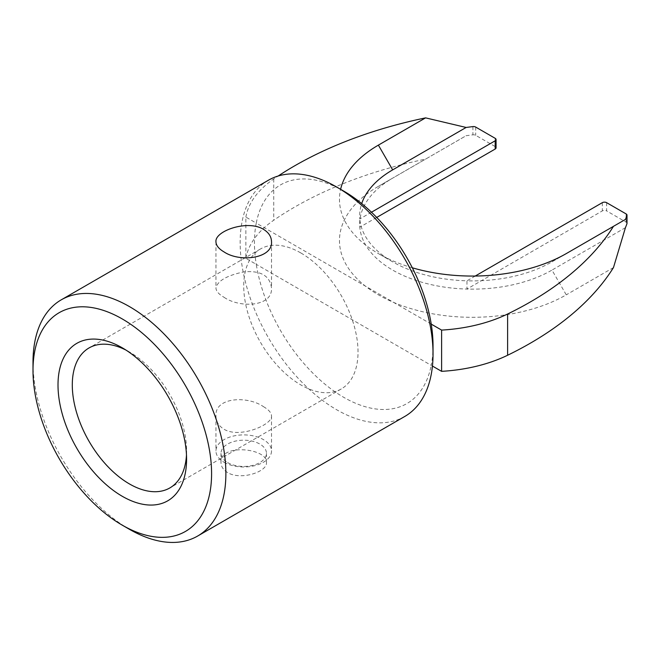 <?xml version="1.0" encoding="UTF-8"?>
<svg xmlns="http://www.w3.org/2000/svg" width="660" height="660" viewBox="0 0 660 660"><rect width="100%" height="100%" fill="white"/><g stroke="black" fill="none" stroke-linecap="round" stroke-linejoin="round"><path stroke-width="0.49" stroke-dasharray="3.3 2.47" d="M300.877 252.978A80.817 46.662 60 0 1 353.677 324.192A80.817 46.662 60 0 1 341.286 388.954A80.817 46.662 60 0 1 300.877 384.953A80.817 46.662 60 0 1 248.077 313.731A80.817 46.662 60 0 1 260.469 248.977A80.817 46.662 60 0 1 300.877 252.978M224.087 297.313C240.042 308.352 272.737 306.817 271.516 287.95C269.866 275.665 260.601 270.32 243.73 271.912C226.875 275.492 217.61 280.838 215.952 287.95C216.035 291.118 218.749 294.236 224.087 297.313M186.475 454.88A80.817 46.662 -120 0 0 186.582 450.937A80.817 46.662 -120 0 0 129.434 351.962A80.817 46.662 -120 0 0 125.969 350.08M263.373 406.601C268.711 409.687 271.425 412.805 271.516 415.965C272.77 424.495 240.017 438.801 224.087 429.289C218.749 425.981 216.035 421.542 215.952 415.965C214.69 397.13 247.434 395.554 263.373 406.601M431.228 324.109L256.253 223.088A126.283 72.905 -120 0 0 256.253 264.33L431.228 365.351A126.283 72.905 -120 0 0 433.034 345.774M343.745 191.111A126.283 72.905 60 0 0 256.253 223.088L245.866 217.09L245.866 258.332L256.253 264.33A126.283 72.905 60 0 0 343.736 397.328A126.283 72.905 60 0 0 431.228 365.351L432.432 366.052M245.866 217.09A121.225 69.993 180 0 1 273.735 178.992A356.614 205.887 180 0 1 278.132 176.03M412.327 267.795A132.85 76.7 180 0 1 378.386 253.597A132.85 76.7 180 0 1 340.618 189.313M245.866 258.332A121.225 69.993 180 0 1 273.735 220.234A356.614 205.887 180 0 1 425.601 159.109L466.133 135.713A356.614 205.887 180 0 1 472.915 134.838A3.028 1.749 180 0 1 475.687 135.316L495.181 146.569A3.028 1.749 180 0 1 496.064 147.807M606.614 202.661L606.614 210.911A3.028 1.749 0 0 0 602.332 210.911L466.958 289.063A112.637 65.035 180 0 1 359.807 227.205A112.637 65.035 180 0 1 392.667 178.126A112.637 65.035 180 0 1 392.675 178.126L466.133 135.713M627 223.402A3.028 1.749 0 0 0 626.109 222.164L606.614 210.911M625.433 219.434L551.974 261.847A112.637 65.035 180 0 1 466.958 280.822L466.958 289.063A112.637 65.035 180 0 0 551.974 270.088L566.255 294.838A132.85 76.7 180 0 1 378.386 294.838A132.85 76.7 180 0 1 378.386 186.368L425.601 159.109M475.233 276.037L466.958 280.822A112.637 65.035 180 0 1 392.667 261.847A112.637 65.035 180 0 1 359.807 218.955L359.807 227.205L376.72 217.437M378.386 186.368L392.675 178.126L378.386 186.368M613.47 267.58L566.255 294.838M551.974 261.847L566.255 253.597M371.473 212.223L359.807 218.955A112.637 65.035 180 0 1 361.705 203.593M625.433 227.675L551.974 270.088M224.087 462.281A27.778 16.038 0 0 0 254.364 465.762A27.778 16.038 0 0 0 271.516 450.945A27.778 16.038 0 0 0 243.73 434.899A27.778 16.038 0 0 0 215.952 450.945A27.778 16.038 0 0 0 224.087 462.281M404.786 416.452A136.381 78.738 60 0 1 308.83 388.954A136.381 78.738 60 0 1 242.104 266.062A136.381 78.738 60 0 1 268.405 180.23M129.434 529.303A136.381 78.738 60 0 1 33 362.266M227.659 472.593C223.311 469.961 221.092 466.603 221.001 462.536C219.59 442.967 267.869 448.247 266.459 462.536C267.49 471.776 240.727 480.661 227.659 472.593M227.659 462.602A22.729 13.126 0 0 0 252.434 465.448A22.729 13.126 0 0 0 266.459 453.321A22.729 13.126 0 0 0 243.73 440.195A22.729 13.126 0 0 0 221.001 453.321A22.729 13.126 0 0 0 227.659 462.602M495.181 138.319L495.181 146.569M602.332 202.661L602.332 210.911M626.109 213.914L626.109 222.164M475.687 127.067L475.687 135.316M472.915 126.596L472.915 134.838M273.735 178.992L273.735 220.234M215.952 241.766L215.952 287.95M271.516 241.766L271.516 287.95M260.469 248.977L89.026 347.952M341.286 388.954L169.843 487.938M392.667 261.847L378.386 253.597M215.952 415.965L215.952 450.945M271.516 415.965L271.516 450.945M221.001 453.321L221.001 462.536M266.459 453.321L266.459 462.536M129.434 351.962L122.298 347.837M186.582 450.937L186.582 459.187"/><path stroke-width="0.99" d="M224.087 251.947C240.009 262.655 272.778 258.464 271.516 241.766C271.409 236.676 268.702 232.501 263.373 229.259C247.459 219.483 214.69 231.008 215.952 241.766C216.043 245.438 218.757 248.828 224.087 251.947M125.969 350.08A80.817 46.662 -120 0 0 89.026 347.952A80.817 46.662 -120 0 0 76.642 412.714A80.817 46.662 -120 0 0 129.434 483.937A80.817 46.662 -120 0 0 169.843 487.938A80.817 46.662 -120 0 0 186.475 454.88M412.327 267.795A132.85 76.7 180 0 0 566.255 253.597L613.47 226.339A356.614 205.887 180 0 1 507.606 314.012A121.225 69.993 180 0 1 441.606 330.099L431.228 324.109A126.283 72.905 -120 0 1 433.034 345.774L433.034 354.024A136.381 78.738 60 0 1 404.786 416.452L197.629 536.052A136.381 78.738 60 0 1 129.434 529.303L122.29 525.178A126.283 72.905 60 0 1 33 370.516A126.283 72.905 60 0 1 122.29 318.962A126.283 72.905 60 0 1 211.588 473.624A126.283 72.905 60 0 1 122.29 525.178M340.618 189.313A132.85 76.7 180 0 1 378.386 145.126L425.601 117.868L466.133 127.462A356.614 205.887 180 0 1 472.915 126.596A3.028 1.749 180 0 1 475.687 127.067L495.181 138.319A3.028 1.749 180 0 1 496.064 139.557A3.028 1.749 180 0 1 495.181 140.794L495.181 149.044A3.028 1.749 180 0 0 496.064 147.807L496.064 139.557M278.132 176.03A356.614 205.887 180 0 1 425.601 117.868M432.432 366.052L441.606 371.341L441.606 330.099M33 370.516L33 362.266A136.381 78.738 60 0 1 61.248 299.838L268.405 180.23A136.381 78.738 60 0 1 336.6 186.986L343.745 191.111A126.283 72.905 60 0 1 431.228 324.109M613.47 226.339L625.433 219.434A356.614 205.887 0 0 0 626.934 215.515A3.028 1.749 0 0 0 627 215.152A3.028 1.749 0 0 0 626.109 213.914L606.614 202.661A3.028 1.749 0 0 0 602.332 202.661L475.233 276.037M507.606 314.012L507.606 355.253A356.614 205.887 180 0 0 613.47 267.58L625.433 227.675A356.614 205.887 0 0 0 626.934 223.765A3.028 1.749 0 0 0 627 223.402L627 215.152M507.606 355.253A121.225 69.993 180 0 1 441.606 371.341M361.705 203.593A112.637 65.035 180 0 1 392.675 169.876L466.133 127.462M376.72 217.437L495.181 149.044M371.473 212.223L495.181 140.794M336.6 186.986A136.381 78.738 60 0 1 433.034 354.024M61.248 299.838A136.381 78.738 60 0 1 129.434 306.587A136.381 78.738 60 0 1 218.534 426.772A136.381 78.738 60 0 1 197.629 536.052M122.29 496.303A90.923 52.495 -120 0 0 186.582 459.187A90.923 52.495 -120 0 0 122.298 347.837A90.923 52.495 -120 0 0 58.006 384.953A90.923 52.495 -120 0 0 122.29 496.303M626.934 215.515L626.934 223.765M378.386 145.126L392.675 169.876"/></g></svg>
